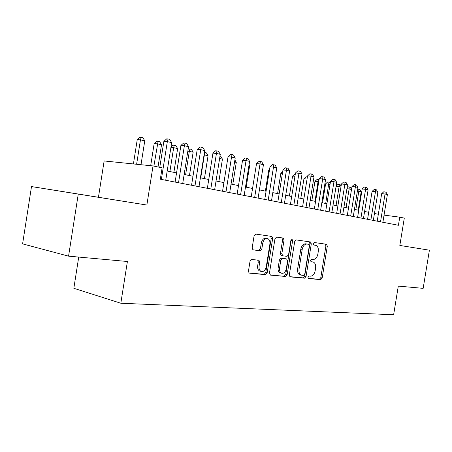 <?xml version="1.0" encoding="UTF-8"?>
<svg xmlns="http://www.w3.org/2000/svg" width="452" height="452" viewBox="0 0 452 452"><rect width="100%" height="100%" fill="white"/><g stroke="black" fill="none" stroke-linecap="round" stroke-linejoin="round"><path stroke-width="0.68" d="M307.885 277.195L308.507 278.534L320.762 279.635L322.18 277.969L327.31 246.187L326.632 244.3L314.309 242.509L313.292 243.656L313.778 244.995L316.089 245.413C317.892 246.402 318.62 248.43 318.276 251.493L317.841 254.177C317.067 257.617 315.524 259.375 313.213 259.454L311.614 259.267L310.586 260.431L311.038 261.742L313.558 262.183C315.259 263.2 315.937 265.177 315.598 268.115L315.163 270.793C314.389 274.234 312.841 276.025 310.524 276.161L308.914 276.014L307.885 277.195M91.061 196.117L63.715 191.733L91.061 196.117M429.4 250.188L399.839 245.447L429.4 250.188L423.162 288.359L398.297 286.099L393.63 314.75L120.825 303.241L127.402 261.493L68.568 256.148L78.264 194.083L146.86 205.044L153.025 165.94L104.135 160.957L98.446 197.264L31.499 186.569L78.264 194.083M251.73 259.437L250.035 261.245L248.453 271.138L249.086 273.076L265.533 274.663L267.16 272.872L272.675 238.47L271.906 236.441L255.787 234.085L254.092 235.848L252.182 247.815L252.905 249.837L260.154 250.787L261.815 249.012L262.753 243.159C263.68 239.577 265.38 238.085 267.861 238.684C269.511 239.645 270.183 241.453 269.889 244.108L266.251 266.816C265.222 270.629 263.409 272.11 260.804 271.256C259.369 270.245 258.793 268.522 259.081 266.092L259.691 262.267L259.013 260.301L251.73 259.437M399.834 245.464L404.291 218.107L399.743 217.163L398.421 225.277L160.324 179.212L162.121 167.833L153.025 165.94M289.325 274.929L290.269 276.89L304.58 278.178L306.055 276.477L311.298 243.927L310.597 241.995L296.213 239.905L294.687 241.583L289.325 274.929M285.596 276.471L270.471 275.11L269.465 273.087L274.963 238.797L276.573 237.074L283.291 238.074L284.042 240.08L281.839 253.815L282.811 255.843L287.043 256.346L288.591 254.634L290.868 240.47L292.094 239.328L292.608 240.718L287.144 274.726L285.596 276.471L269.94 274.873M68.568 256.148L22.6 243.871L31.499 186.569M78.721 257.069L73.84 288.297L120.825 303.241M378.33 214.276L374.454 213.48M368.696 212.299L364.6 211.463M358.747 210.259L354.43 209.378M348.481 208.157L343.927 207.219M337.876 205.982L333.067 204.993M326.915 203.733L321.841 202.694M315.575 201.411L310.219 200.309M303.846 199.004L298.19 197.846M291.704 196.513L285.732 195.287M279.121 193.931L272.81 192.637M266.081 191.258L259.414 189.891M252.549 188.484L245.504 187.038M238.509 185.602L231.057 184.077M223.921 182.614L216.039 180.998M208.756 179.506L200.411 177.794M192.981 176.269L184.145 174.455M176.557 172.901L167.195 170.98M399.743 217.163L384.047 215.124M146.86 205.044L98.446 197.264M311.79 261.77L312.812 261.974M310.886 261.635L311.417 261.697M314.27 245.04L315.502 245.255M313.688 244.95L314.1 245.012M308.117 278.319L319.378 279.336L320.79 277.675L325.909 245.944L325.304 244.091M289.766 276.664L303.185 277.873L304.665 276.178L309.897 243.679L309.253 241.78M303.682 275.522L304.716 274.33L309.332 245.69L308.84 244.34L306.987 244.063C304.614 244.091 303.021 245.865 302.213 249.385L299.032 269.143C298.693 272.025 299.348 274.002 300.998 275.076L303.682 275.522M300.552 275.059L299.603 274.776C297.953 273.703 297.297 271.731 297.636 268.855L300.806 249.125C301.614 245.611 303.207 243.843 305.58 243.814L308.705 244.306M281.777 255.612L281.116 255.487L280.432 253.538L282.63 239.826L281.918 237.848M284.195 276.161L285.749 274.42L291.167 239.713M279.551 268.059C279.263 270.482 279.828 272.172 281.24 273.121C283.675 273.85 285.37 272.392 286.325 268.742L287.574 260.968L286.619 258.962L282.387 258.476L280.811 260.211L279.551 268.059L278.149 267.759C277.861 270.183 278.426 271.867 279.839 272.816L281.161 273.104M285.353 258.708L286.619 258.962M278.149 267.759L279.404 259.923L280.98 258.194L285.218 258.68M260.872 271.296L259.397 270.946C257.962 269.934 257.386 268.211 257.674 265.787L258.284 261.974L257.719 260.086M266.623 238.464L266.443 238.43C263.962 237.831 262.262 239.317 261.335 242.899L262.753 243.159M252.826 249.786L258.742 250.51L260.403 248.741L261.335 242.899M248.962 272.98L264.126 274.347L265.759 272.562L271.262 238.221L270.522 236.204M358.216 210.152L361.193 191.767L358.815 191.207L355.831 209.66M357.713 189.1L359.86 189.45L361.193 191.767M358.911 189.224L358.815 191.207L357.396 191.06M380.527 221.813L385.042 194.01L387.387 194.575L382.889 222.271M377.211 221.169L381.68 193.648L385.042 194.01L385.076 191.959L386.019 192.19L387.387 194.575M381.68 193.648L383.731 191.817L385.076 191.959M351.498 189.49L349.119 188.93L346.091 207.666M347.102 187.552L347.961 186.789L350.221 187.151L351.515 189.405M349.238 186.919L349.119 188.93L346.921 188.699M340.938 187.004L339.124 186.58L336.056 205.609M336.118 186.071L337.989 184.41L340.277 184.783L341.074 186.167M339.266 184.54L339.124 186.58L336.09 186.264M330.022 184.439L325.604 183.823L322.542 202.835M325.604 183.823L327.694 181.958L328.977 182.088L325.694 203.485M328.977 182.088L330.288 182.8M318.739 181.783L314.948 181.325L311.84 200.643M314.948 181.325L317.072 179.433L318.361 179.557L315.01 201.293M318.361 179.557L319.067 179.726M370.889 219.949L375.471 191.704L377.889 192.286L373.329 220.418M367.561 219.305L372.092 191.349L375.471 191.704L375.527 189.625L376.499 189.863L377.889 192.286M372.092 191.349L374.177 189.49L375.527 189.625M360.945 218.022L365.589 189.326L368.092 189.93L363.459 218.508M357.6 217.378L362.193 188.976L365.589 189.326L365.674 187.224L366.674 187.467L368.092 189.93M362.193 188.976L364.318 187.083L365.674 187.224M350.673 216.039L355.391 186.874L357.973 187.495L353.272 216.542M347.311 215.389L351.978 186.523L355.391 186.874L355.498 184.738L356.532 184.987L357.973 187.495M351.978 186.523L354.136 184.602L355.498 184.738M340.062 213.982L344.853 184.337L347.52 184.975L342.752 214.502M336.689 213.333L341.424 183.992L344.853 184.337L344.989 182.173L346.057 182.433L347.52 184.975M341.424 183.992L343.616 182.037L344.989 182.173M307.055 179.054L303.947 178.743L300.795 198.377M303.947 178.743L306.106 176.822L307.394 176.941M329.096 211.864L333.96 181.71L336.717 182.376L331.875 212.4M325.706 211.208L330.519 181.371L333.96 181.71L334.124 179.517L335.226 179.789L336.717 182.376M330.519 181.371L332.745 179.387L334.124 179.517M294.947 176.308L292.58 176.077L289.382 196.038M292.58 176.077L294.777 174.122L295.292 174.173M317.75 209.666L322.694 178.998L325.547 179.687L320.626 210.225M314.355 209.01L319.236 178.664L322.694 178.998L322.886 176.777L324.027 177.054L325.547 179.687M319.236 178.664L321.508 176.642L322.886 176.777M282.398 173.472L280.833 173.325L277.584 193.62M280.833 173.325L282.692 171.67M306.015 207.395L311.032 176.19L313.987 176.901L308.987 207.971M302.603 206.739L307.569 175.862L311.032 176.19L311.258 173.935L312.439 174.223L313.987 176.901M307.569 175.862L309.874 173.805L311.258 173.935M269.392 170.54L268.686 170.472L265.38 191.117M268.686 170.472L269.528 169.726M293.862 205.044L298.958 173.285L302.021 174.02L296.941 205.643M290.438 204.383L295.484 172.963L298.958 173.285L299.224 170.997L300.444 171.297L302.021 174.02M295.484 172.963L297.828 170.873L299.224 170.997M281.268 202.609L286.449 170.274L289.619 171.037L284.455 203.225M277.839 201.948L282.963 169.958L286.449 170.274L286.749 167.952L288.014 168.263L289.619 171.037M282.963 169.958L285.353 167.828L286.749 167.952M246.199 187.184L249.657 165.534L248.962 165.37M249.092 164.562L249.657 165.534M268.211 200.083L273.477 167.15L276.765 167.941L271.516 200.722M264.776 199.417L269.985 166.844L273.477 167.15L273.816 164.794L275.132 165.116L276.765 167.941M269.985 166.844L272.42 164.675L273.816 164.794M232.78 184.433L236.289 162.392L234.571 161.985M234.893 159.98L236.289 162.392M254.662 197.462L260.024 163.912L263.431 164.731L258.098 198.129M251.222 196.795L256.521 163.613L260.024 163.912L260.403 161.517L261.77 161.85L263.431 164.731M256.521 163.613L259.002 161.404L260.403 161.517M218.864 181.58L222.435 159.132L219.615 158.471M219.994 156.109L220.791 156.296L222.435 159.132M240.6 194.744L246.052 160.545L249.594 161.398L244.165 195.433M237.159 194.077L242.549 160.257L246.052 160.545L246.481 158.121L247.894 158.466L249.594 161.398M242.549 160.257L245.074 158.008L246.481 158.121M204.434 178.619L208.061 155.754L204.383 154.883L200.739 177.862M204.428 152.477L206.383 152.866L208.061 155.754M204.914 152.516L204.383 154.883L204.05 154.861M225.989 191.914L231.537 157.053L235.221 157.94L229.695 192.631M222.548 191.252L228.034 156.771L231.537 157.053L232.012 154.584L233.486 154.946L235.221 157.94M228.034 156.771L230.61 154.477L232.012 154.584M189.45 175.545L193.14 152.239L189.32 151.341L185.614 174.76M188.134 149.256L188.603 148.838L191.428 149.301L193.14 152.239M189.902 148.934L189.32 151.341L187.823 151.228M210.796 188.976L216.446 153.42L220.277 154.341L214.649 189.721M207.361 188.309L212.943 153.149L216.446 153.42L216.971 150.917L218.502 151.29L220.277 154.341M212.943 153.149L215.57 150.81L216.971 150.917M173.884 172.353L177.636 148.595L173.67 147.663L169.895 171.534M170.997 146.917L173.009 145.126L175.896 145.595L177.636 148.595M174.308 145.216L173.67 147.663L170.912 147.459M194.987 185.919L200.739 149.64L204.728 150.595L198.999 186.693M191.558 185.252L197.242 149.38L200.739 149.64L201.326 147.092L202.92 147.482L204.728 150.595M197.242 149.38L199.925 146.996L201.326 147.092M158.025 166.98L161.522 144.804L157.392 143.832L154.16 143.612L150.68 165.703M154.16 143.612L156.799 141.267L158.093 141.352L153.883 166.121M158.093 141.352L159.742 141.747L161.522 144.804M178.529 182.732L184.388 145.702L188.54 146.702L182.71 183.54M175.11 182.071L180.896 145.459L184.388 145.702L185.032 143.114L186.693 143.521L188.54 146.702M180.896 145.459L183.636 143.024L185.032 143.114M141.001 164.714L144.759 140.86L140.459 139.849L137.244 139.64L133.425 163.94M137.244 139.64L139.934 137.25L141.222 137.329L140.459 139.849L136.617 164.268M141.222 137.329L142.939 137.741L144.759 140.86M161.375 179.416L167.342 141.6L171.67 142.64L165.731 180.258M159.771 167.342L163.867 141.374L167.342 141.6L168.054 138.973L169.782 139.391L171.67 142.64M163.867 141.374L166.658 138.888L168.054 138.973M325.909 245.944L327.31 246.187M320.79 277.675L322.18 277.969M319.378 279.336L320.762 279.635M309.897 243.679L311.298 243.927M304.665 276.178L306.055 276.477M303.185 277.873L304.58 278.178M305.58 243.814L306.987 244.063M300.806 249.125L302.213 249.385M297.636 268.855L299.032 269.143M282.63 239.826L284.042 240.08M280.432 253.538L281.839 253.815M281.404 255.572L282.681 255.821M291.201 240.47L292.608 240.718M285.749 274.42L287.144 274.726M280.98 258.194L282.387 258.476M279.404 259.923L280.811 260.211M258.284 261.974L259.691 262.267M257.674 265.787L259.081 266.092M260.403 248.741L261.815 249.012M258.742 250.51L260.154 250.787M271.262 238.221L272.675 238.47M265.759 272.562L267.16 272.872M264.126 274.347L265.533 274.663M325.954 244.187L326.632 244.3M309.812 241.86L310.597 241.995M299.603 274.776L300.998 275.076M282.28 237.899L283.291 238.074M281.116 255.487L282.528 255.764M279.839 272.816L281.24 273.121M258.233 260.143L259.013 260.301M259.397 270.946L260.804 271.256M270.776 236.243L271.906 236.441"/></g></svg>
